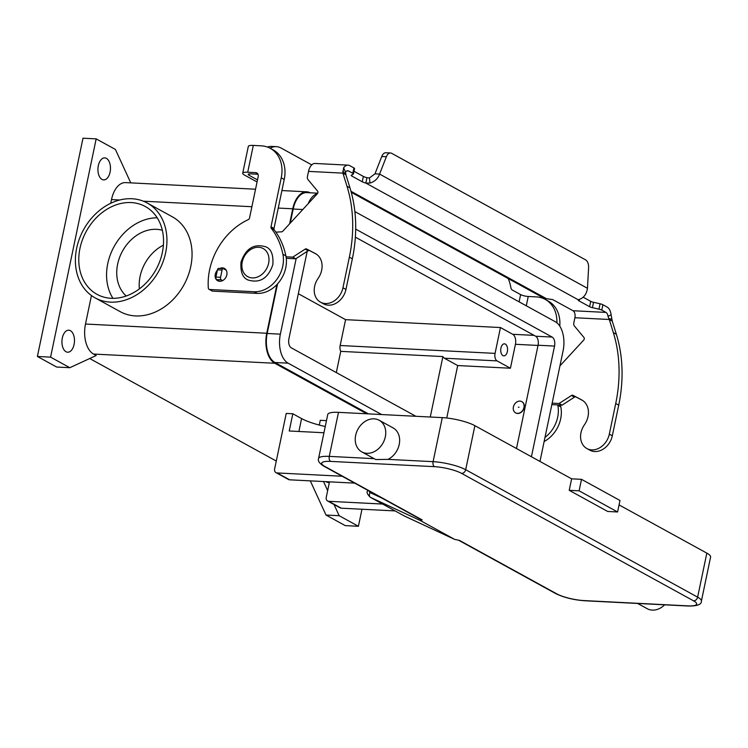 <?xml version="1.0" encoding="UTF-8"?>
<svg xmlns="http://www.w3.org/2000/svg" width="748" height="748" viewBox="0 0 748 748"><rect width="100%" height="100%" fill="white"/><g stroke="black" fill="none" stroke-linecap="round" stroke-linejoin="round"><path stroke-width="1.12" d="M345.913 174.78L349.989 187.916A140.306 111.34 118.8 0 1 352.355 258.799L345.959 289.439A17.241 13.679 118.8 0 1 342.519 297.311A17.241 13.679 118.8 0 1 323.482 303.819L320.49 302.173A17.241 13.679 -61.2 0 0 339.527 295.675A17.241 13.679 -61.2 0 0 342.958 287.793L349.363 257.153A140.306 111.34 -61.2 0 0 346.997 186.271L342.921 173.134L343.603 167.861A11.22 6.377 -87.1 0 1 348.044 165.14A11.22 6.377 -87.1 0 1 349.718 165.635L353.916 167.945A4.011 0.879 11.8 0 1 354.543 168.599L353.43 173.957A4.011 0.879 -168.2 0 0 352.794 173.302L348.596 170.993A5.61 3.188 92.9 0 0 347.755 170.75A5.61 3.188 92.9 0 0 345.539 172.105L345.913 174.78L342.921 173.134L308.531 171.386L307.437 176.622A4.011 3.179 -61.2 0 0 308.064 179.688L317.573 191.095A2.001 1.59 118.8 0 1 317.274 193.807L282.819 231.188A2.001 1.59 118.8 0 1 281.519 231.852L275.881 232.132M586.853 448.529L589.845 450.174A17.241 13.679 -61.2 0 0 608.881 443.667A17.241 13.679 -61.2 0 0 612.313 435.785L618.718 405.154A140.306 111.34 -61.2 0 0 616.352 334.272L612.275 321.135L609.283 319.49L613.351 332.626A140.306 111.34 118.8 0 1 615.726 403.509L609.321 434.149A17.241 13.679 118.8 0 1 605.889 442.021A17.241 13.679 118.8 0 1 586.853 448.529A17.241 13.679 118.8 0 1 584.412 424.827A18.036 14.315 -61.2 0 0 581.869 400.012A18.036 14.315 -61.2 0 0 581.701 399.918L573.043 395.355A2.001 1.59 -61.2 0 0 571.481 395.496L559.102 403.499L552.155 403.144M559.943 365.866L583.636 340.153A2.001 1.59 -61.2 0 0 583.926 337.451L574.427 326.044A4.011 3.179 118.8 0 1 573.8 322.977L574.894 317.741L609.283 319.49L607.984 316.311L611.116 314.843A11.22 6.377 -87.1 0 0 607.096 307.054L602.888 304.745A4.011 0.879 -168.2 0 0 600.074 303.781L593.529 302.304A4.011 0.879 11.8 0 1 590.714 301.341L583.16 297.19M353.991 171.264L363.36 176.416A6.012 1.318 -168.2 0 0 366.95 177.706L369.456 177.949L374.982 173.845L381.751 156.5A8.013 4.553 -87.1 0 1 385.875 152.742L390.493 152.975A8.013 4.553 92.9 0 0 386.37 156.734L379.591 174.078C377.899 178.65 374.692 181.652 369.961 183.073L365.828 183.064A6.012 1.318 11.8 0 1 362.238 181.773L351.784 176.032A4.011 0.879 11.8 0 1 351.158 175.387A4.011 0.879 11.8 0 1 351.326 175.191L353.262 174.144A4.011 0.879 -168.2 0 0 353.43 173.957M542.141 297.162L546.339 298.639L552.781 299.621L573.024 310.738A5.61 3.188 -87.1 0 1 574.894 317.741M551.846 404.621L562.103 405.145L574.473 397.141A2.001 1.59 118.8 0 1 576.035 397.001L582.692 400.507M579.476 299.359L579.148 300.958A6.012 1.318 -168.2 0 1 578.204 299.985A6.012 1.318 -168.2 0 1 578.298 299.808L580.672 298.854C584.45 296.928 586.712 293.403 587.47 288.298L588.592 267.849A8.013 4.553 -87.1 0 0 585.647 259.902L391.681 153.331A8.013 4.553 92.9 0 0 390.493 152.975M611.116 314.843L612.275 321.135M607.984 316.311A5.61 3.188 92.9 0 0 605.974 312.412L601.766 310.102A4.011 0.879 11.8 0 0 598.952 309.148L592.416 307.662A4.011 0.879 -168.2 0 1 589.602 306.699L579.148 300.958M562.103 405.145L559.102 403.499M578.298 299.808L365.828 183.064L366.95 177.706M374.982 173.845L379.591 174.078L587.47 288.298M348.044 165.14L315.086 163.466A11.22 6.377 92.9 0 0 308.531 171.386M286.063 256.798L292.749 257.144L305.128 249.149A2.001 1.59 118.8 0 1 306.68 249L315.338 253.563A18.036 14.315 118.8 0 1 315.516 253.656A18.036 14.315 118.8 0 1 318.059 278.471A17.241 13.679 -61.2 0 0 320.49 302.173M316.339 254.152L309.672 250.645A2.001 1.59 -61.2 0 0 308.12 250.786L295.741 258.789L286.269 258.303M292.749 257.144L295.741 258.789M226.205 270.187L223.54 268.719A2.001 1.141 92.9 0 0 223.241 268.635A2.001 1.141 92.9 0 0 222.072 270.047L220.557 277.321A2.001 1.141 92.9 0 0 221.221 279.827L222.624 280.594M217.369 270.234A7.013 5.563 -61.2 0 0 217.677 280.734A7.013 5.563 -61.2 0 0 219.66 281.285L216.611 279.593A2.001 1.141 -87.1 0 1 215.938 277.087L217.462 269.813A2.001 1.141 -87.1 0 1 218.631 268.401A2.001 1.141 -87.1 0 1 218.93 268.485M420.404 520.58L454.606 539.373L404.631 516.139A6.012 4.768 118.8 0 1 404.406 516.017L370.204 497.224A6.012 4.768 -61.2 0 0 370.428 497.345L420.404 520.58L422.153 519.897L420.535 519.224M693.536 600.822A4.011 3.179 -61.2 0 0 696.098 599.821A4.011 3.179 -61.2 0 0 697.632 597.156L465.686 469.716A4.011 3.179 118.8 0 1 464.153 472.371A4.011 3.179 118.8 0 1 461.591 473.381L693.536 600.822A20.046 4.385 11.8 0 1 687.749 605.861L583.936 600.579A20.046 4.385 11.8 0 1 556.774 593.865L459.45 540.393L454.606 539.373M637.651 603.458L647.188 608.694A18.036 14.315 -61.2 0 0 664.635 604.823M385.323 436.832A18.036 14.315 -61.2 0 0 379.18 420.264A18.036 14.315 -61.2 0 0 355.665 435.317A18.036 14.315 -61.2 0 0 361.798 451.886A18.036 14.315 -61.2 0 0 385.323 436.832M379.18 420.264L393.074 427.903A18.036 14.315 118.8 0 1 399.217 444.462A18.036 14.315 118.8 0 1 387.978 459.375L375.739 459.543L361.798 451.886M569.219 490.323L579.102 490.819L617.586 511.969L607.694 511.464L569.219 490.323L571.622 478.832L581.505 479.337L579.102 490.819M581.505 479.337L619.98 500.477L617.586 511.969M571.622 478.832L474.887 425.677A24.048 5.255 -168.2 0 0 442.292 417.627L338.479 412.354A24.048 5.255 -168.2 0 0 327.764 414.476L318.564 458.515A24.048 5.255 -168.2 0 1 329.279 456.383A4.011 2.272 92.9 0 0 329.344 459.44A4.011 2.272 92.9 0 0 330.616 461.394L434.429 466.668A20.046 4.385 11.8 0 1 461.591 473.381M687.749 605.861A4.011 2.272 92.9 0 0 688.338 606.03C697.323 606.123 701.68 604.478 701.4 601.074L710.6 557.036A24.048 5.255 -168.2 0 0 706.832 553.127L619.064 504.9M325.249 426.51A32.071 7.013 11.8 0 1 321.397 425.612A32.071 7.013 11.8 0 1 301.584 418.581L292.823 413.756L286.232 413.429L274.628 468.949A4.011 3.179 118.8 0 0 275.993 472.624A4.011 3.179 118.8 0 0 277.125 472.942L342.154 476.252M163.401 245.176A38.083 30.219 -61.2 0 0 140.091 276.442A38.083 30.219 -61.2 0 0 139.371 288.906M162.344 230.291A38.083 30.219 -61.2 0 0 117.651 264.109A38.083 30.219 -61.2 0 0 126.234 295.993M157.192 217.799A50.107 39.766 -61.2 0 0 107.759 263.614A50.107 39.766 -61.2 0 0 112.929 298.34M79.971 248.336A50.107 39.766 118.8 0 1 145.299 206.513A50.107 39.766 118.8 0 1 162.353 252.525A50.107 39.766 118.8 0 1 97.034 294.347A50.107 39.766 118.8 0 1 79.971 248.336M131.966 198.744A54.118 42.945 118.8 0 1 147.225 203.007A54.118 42.945 118.8 0 1 162.933 262.099A54.118 42.945 118.8 0 1 110.367 302.127A54.118 42.945 118.8 0 1 95.108 297.863A54.118 42.945 118.8 0 1 79.4 238.771A54.118 42.945 118.8 0 1 131.966 198.744M147.225 203.007L172.339 216.808A54.118 42.945 118.8 0 1 188.047 275.9A54.118 42.945 118.8 0 1 135.482 315.927A54.118 42.945 118.8 0 1 120.222 311.664L95.108 297.863M500.936 348.072A6.012 3.413 -87.1 0 1 504.451 343.828A6.012 3.413 -87.1 0 1 507.35 351.597A6.012 3.413 -87.1 0 1 503.834 355.842A6.012 3.413 -87.1 0 1 500.936 348.072M518.345 407.211L519 407.249L518.345 407.211M523.946 407.501A6.414 5.086 -61.2 0 0 521.758 401.611A6.414 5.086 -61.2 0 0 513.399 406.959A6.414 5.086 -61.2 0 0 515.578 412.849A6.414 5.086 -61.2 0 0 523.946 407.501M515.69 412.905A6.414 5.086 -61.2 0 0 515.793 412.971A6.414 5.086 -61.2 0 0 524.161 407.613A6.414 5.086 -61.2 0 0 521.973 401.723A6.414 5.086 -61.2 0 0 521.861 401.667M62.327 337.974A11.024 6.265 -87.1 0 1 68.769 330.195A11.024 6.265 -87.1 0 1 74.089 344.435A11.024 6.265 -87.1 0 1 67.647 352.214A11.024 6.265 -87.1 0 1 62.327 337.974M98.325 165.663A11.024 6.265 -87.1 0 1 104.767 157.884A11.024 6.265 -87.1 0 1 110.087 172.124A11.024 6.265 -87.1 0 1 103.645 179.903A11.024 6.265 -87.1 0 1 98.325 165.663M219.66 281.285A7.013 5.563 -61.2 0 0 226.476 276.096A7.013 5.563 -61.2 0 0 224.437 268.439A7.013 5.563 -61.2 0 0 222.455 267.887A7.013 5.563 -61.2 0 0 219.744 268.457M225.008 269.523A7.013 5.563 118.8 0 1 225.447 269.523A7.013 5.563 118.8 0 1 225.774 269.551M508.21 278.546A32.071 18.214 -87.1 0 1 510.865 287.578A4.011 2.272 92.9 0 0 512.249 290L520.617 294.6A5.61 1.225 11.8 0 0 528.228 296.479L536.185 296.881A32.071 25.451 118.8 0 1 545.236 299.406A32.071 25.451 118.8 0 1 556.895 322.809M557.728 404.92A80.176 63.627 118.8 0 1 557.812 405.304A28.059 22.272 118.8 0 1 545.002 437.402M560.383 405.051A80.176 63.627 118.8 0 1 560.804 406.94A28.059 22.272 118.8 0 1 544.142 441.516M545.236 299.406L548.228 301.051A32.071 25.451 118.8 0 1 559.785 326.137M270.075 148.226A32.071 18.214 92.9 0 1 276.321 146.645A32.071 18.214 92.9 0 1 281.089 148.048L311.748 164.887M257.966 174.247L250.711 173.873A5.61 1.225 -168.2 0 0 248.205 174.368A5.61 1.225 -168.2 0 0 249.084 175.284L257.49 179.903M270.318 148.356A32.071 25.451 118.8 0 1 281.239 177.8L284.231 179.445A32.071 25.451 118.8 0 0 273.319 150.002L270.318 148.356A32.071 25.451 118.8 0 0 261.276 145.832L253.31 145.421A11.22 2.45 -168.2 0 0 248.317 146.421L242.717 173.218A11.22 2.45 11.8 0 0 244.474 175.051L257.06 181.96M276.321 146.645L271.702 146.412A32.071 18.214 92.9 0 0 267.466 147.066M281.239 177.8L271 226.812A2.001 1.59 -61.2 0 0 271.281 228.308A80.176 63.627 118.8 0 1 282.894 254.245A28.059 22.272 118.8 0 1 254.105 291.739L209.618 289.485A2.001 1.59 118.8 0 1 208.327 288.092A60.13 47.722 118.8 0 1 248.243 219.66A2.001 1.59 -61.2 0 0 249.533 217.986L258.172 176.631A4.011 3.179 -61.2 0 0 256.807 172.947A4.011 3.179 -61.2 0 0 255.676 172.629L247.719 172.227A11.22 2.45 11.8 0 0 242.717 173.218M284.231 179.445L273.992 228.458A2.001 1.59 -61.2 0 0 274.282 229.954A80.176 63.627 118.8 0 1 285.886 255.891A28.059 22.272 118.8 0 1 257.097 293.384L212.61 291.122A2.001 1.59 118.8 0 1 212.049 290.972L209.057 289.326M91.452 295.544L85.496 324.034A24.048 13.66 -87.1 0 0 93.528 354.047L96.202 355.524L69.826 367.707L56.642 367.034L37.4 356.469L83 138.202L96.174 138.876L115.416 149.45L130.76 182.877M361.976 509.238L358.414 526.274L345.23 525.61L325.988 515.035L310.308 480.87M276.283 461.039L89.704 358.526M37.4 356.469L50.584 357.133L96.174 138.876M69.826 367.707L50.584 357.133M366.726 413.784L274.778 363.266A24.048 13.66 -87.1 0 1 266.746 333.243L276.919 284.558M326.474 420.628L320.284 420.311L319.293 425.079M325.988 515.035L339.171 515.709L334.038 504.526M327.652 490.613L323.491 481.534M358.414 526.274L339.171 515.709M110.723 203.288L111.499 199.585A24.048 13.66 -87.1 0 1 125.542 182.606L255.545 189.216M329.335 482.554L329.045 482.544A24.048 13.66 -87.1 0 1 325.763 481.656M289.607 223.83L292.749 208.795A24.048 13.66 -87.1 0 1 306.792 191.825A24.048 13.66 -87.1 0 1 310.252 192.806M368.437 413.878L274.937 362.5A23.253 13.202 -87.1 0 1 267.176 333.477L277.536 283.894M290.224 223.156L293.179 209.029A23.253 13.202 -87.1 0 1 306.755 192.629L317.694 193.18M336.31 372.569L340.742 351.364A6.012 3.413 -87.1 0 1 340.172 345.511L345.576 319.658L298.34 293.712M539.972 461.441L563.094 350.775A23.253 13.202 92.9 0 0 555.334 321.752L354.87 211.6M317.461 193.573A23.253 13.202 92.9 0 0 308.195 203.662M296.161 258.518L280.36 334.15A23.253 13.202 92.9 0 0 288.12 363.173L381.62 414.542M355.693 229.122L552.136 337.067A7.218 4.095 -87.1 0 1 554.549 346.072L531.426 456.748M415.86 416.29L291.318 347.857A7.218 4.095 -87.1 0 1 288.906 338.844L307.176 251.393M516.485 448.538L538.064 345.239A7.218 4.095 92.9 0 0 535.662 336.226L355.356 237.163M345.576 319.658L500.459 327.54L512.754 334.291A8.013 4.553 -87.1 0 1 515.428 344.295L510.426 368.231L497.065 360.891A6.012 3.413 -87.1 0 1 495.064 353.383L500.459 327.54M510.426 368.231L457.701 365.548L446.743 418.001M340.742 351.364L442.9 356.562A6.012 3.413 92.9 0 0 444.34 358.208L457.701 365.548M430.268 417.019L442.9 356.562M382.621 504.049L328.755 501.31A4.011 3.179 118.8 0 1 327.624 500.992A4.011 3.179 118.8 0 1 326.259 497.317L329.485 481.843M327.624 500.992L340.125 507.864A4.011 3.179 -61.2 0 0 341.256 508.182L395.122 510.921M323.949 432.755L289.224 430.988L292.823 413.756M275.993 472.624L288.504 479.496A4.011 3.179 -61.2 0 0 289.635 479.814L354.664 483.124M342.958 287.793L345.959 289.439M608.722 318.508L611.864 319.2M573.024 310.738L605.974 312.412M602.888 304.745L601.766 310.102M600.074 303.781L598.952 309.148M593.529 302.304L592.416 307.662M590.714 301.341L589.602 306.699M612.313 435.785L609.321 434.149M576.035 397.001L573.043 395.355M574.473 397.141L571.481 395.496M616.352 334.272L613.351 332.626M618.718 405.154L615.726 403.509M350.98 191.301L546.339 298.639M348.596 170.993L346.904 170.909M369.456 177.949L369.961 183.073M381.751 156.5L386.37 156.734M345.445 173.845L342.696 171.301M345.539 172.105L343.603 167.861M346.997 186.271L349.989 187.916M306.68 249L309.672 250.645M305.128 249.149L308.12 250.786M349.363 257.153L352.355 258.799M222.072 270.047L217.462 269.813M220.557 277.321L215.938 277.087M221.221 279.827L216.611 279.593M353.916 167.945L352.794 173.302M352.046 174.808L351.784 176.032M363.36 176.416L362.238 181.773M368.455 490.697A4.011 0.879 -168.2 0 0 367.605 490.922A4.011 0.879 -168.2 0 0 367.53 491.053C366.445 492.184 367.333 494.241 370.204 497.224M381.789 498.028L370.073 492.577A4.011 2.44 114.9 0 0 369.437 495.457A4.011 2.44 114.9 0 0 370.428 497.345L404.631 516.139A4.011 2.44 114.9 0 0 404.724 516.176A4.011 2.44 114.9 0 0 404.808 516.223M556.774 593.865A4.011 3.179 118.8 0 1 555.642 593.557L458.711 540.29M422.153 519.897L324.828 466.425A20.046 4.385 11.8 0 1 330.616 461.394M421.124 519.645L323.697 466.107A4.011 3.179 -61.2 0 0 324.828 466.425M583.936 600.579A4.011 2.272 92.9 0 0 584.534 600.756L688.338 606.03M442.292 417.627L433.092 461.666A4.011 2.272 92.9 0 0 433.148 464.714A4.011 2.272 92.9 0 0 434.429 466.668M474.887 425.677L465.686 469.716A24.048 5.255 -168.2 0 0 433.092 461.666L387.978 459.375M338.479 412.354L329.279 456.383L374.15 458.664M701.4 601.074A24.048 5.255 -168.2 0 0 697.632 597.156L706.832 553.127M454.7 539.42L404.406 516.017A6.012 4.768 118.8 0 1 404.182 515.886M370.073 492.577A2.001 1.59 118.8 0 1 369.26 491.146M242.249 261.922A16.035 12.725 -61.2 0 0 252.235 277.91A16.035 12.725 -61.2 0 0 268.616 263.259A16.035 12.725 -61.2 0 0 258.63 247.27A16.035 12.725 -61.2 0 0 242.249 261.922M560.804 406.94L557.812 405.304M528.228 296.479L526.283 305.782M519.103 301.846L520.617 294.6M249.383 173.882L249.084 175.284M255.676 172.629L257.686 173.732M254.105 291.739L257.097 293.384M209.618 289.485L212.61 291.122M282.894 254.245L285.886 255.891M271.281 228.308L274.282 229.954M271 226.812L273.992 228.458M253.31 145.421L247.719 172.227M93.528 354.047L274.778 363.266M111.499 199.585L119.736 200.006M143.41 201.203L251.889 206.719M278.256 208.066L292.749 208.795M85.496 324.034L266.746 333.243M280.36 334.15L267.176 333.477M302.79 209.524L293.179 209.029M552.136 337.067L535.662 336.226M554.549 346.072L538.064 345.239M288.12 363.173L274.937 362.5M534.109 335.375L512.754 334.291M538.027 345.445L515.428 344.295M495.064 353.383L340.172 345.511M497.065 360.891L444.34 358.208M341.256 508.182L328.755 501.31M301.584 418.581L298.891 431.484M289.635 479.814L277.125 472.942M351.261 192.311L542.749 297.526M218.631 268.401L223.241 268.635M323.697 466.107C319.331 463.293 317.62 460.759 318.564 458.515M555.642 593.557C563.749 597.502 573.379 599.896 584.534 600.756M367.53 491.053L367.689 490.277M265.998 246.896C271.234 249.047 273.516 254.965 272.861 264.652C268.074 278.49 259.734 283.586 247.859 279.92C242.623 277.779 240.342 271.861 240.996 262.165C245.783 248.327 254.124 243.24 265.998 246.896M281.912 190.562L306.792 191.825"/></g></svg>
